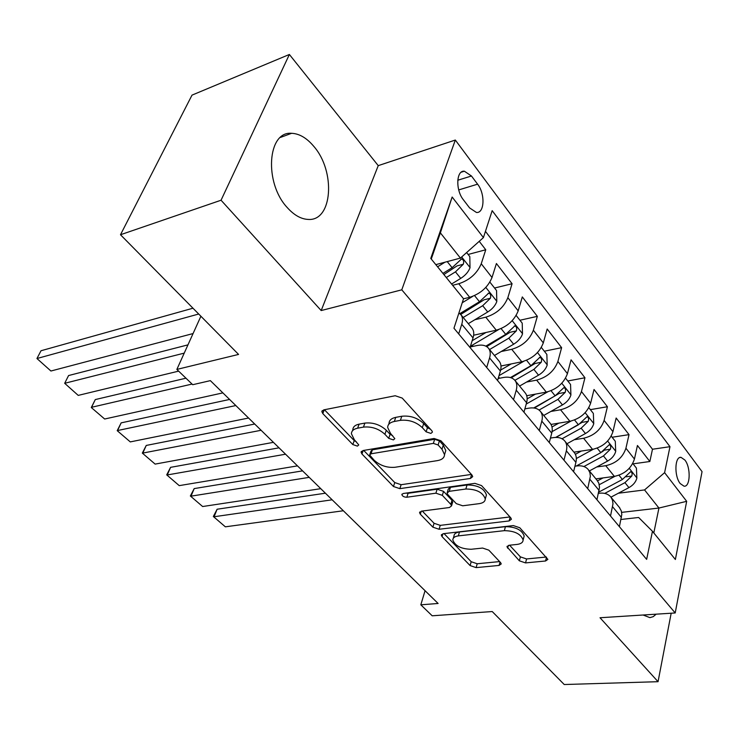 <?xml version="1.0" encoding="UTF-8"?>
<svg xmlns="http://www.w3.org/2000/svg" width="739" height="739" viewBox="0 0 739 739"><rect width="100%" height="100%" fill="white"/><g stroke="black" fill="none" stroke-linecap="round" stroke-linejoin="round"><path stroke-width="1.11" d="M430.911 433.423L432.463 432.056L431.89 430.809L402.21 398.081L395.199 395.744L323.728 409.877L321.844 411.632L322.814 413.609L352.826 444.573L357.408 446.116L358.766 444.924L354.323 439.705L351.404 433.756C351.552 430.874 353.63 429.017 357.648 428.186L363.459 427.114C371.588 426.311 378.738 428.703 384.908 434.301L388.705 438.329L393.388 439.899L394.838 438.633L390.441 433.322L387.652 427.438C387.799 424.352 390.035 422.366 394.34 421.461L400.399 420.352C408.861 419.503 416.177 421.941 422.348 427.678L426.117 431.816L430.911 433.423M313.706 146.257C306.703 137.953 299.332 133.639 291.609 133.306C267.453 130.914 263.952 182.81 287.212 207.53C294.011 215.123 300.985 219.086 308.126 219.418C332.568 221.46 335.94 171.374 313.706 146.257M684.905 460.064L681.062 457.376C674.716 456.102 674.033 476.175 680.231 483.583L684 486.17C690.365 487.361 691.011 467.51 684.905 460.064M519.351 560.809L525.549 562.906L545.558 560.993L547.885 559.377L519.766 527.748L513.328 525.577L443.354 533.687L441.331 535.193L442.051 536.634L470.106 565.575L476.128 567.617L499.084 565.427L501.236 563.922L500.599 562.619L488.821 550.149L482.632 548.061L471.131 549.271C461.127 548.994 455.021 545.881 452.813 539.941C452.933 537.733 454.771 536.385 458.328 535.895L504.349 530.657C514.621 530.842 520.884 533.964 523.12 540.024C522.981 542.454 520.94 543.922 517.014 544.431L509.208 545.253L506.982 546.851L519.351 560.809L520.385 556.864L526.574 558.952L546.315 557.03M221.053 200.223L321.188 310.556L378.239 165.638L289.383 54.474L221.053 200.223L120.494 234.743L238.568 354.424L176.861 369.417L192.713 384.705L210.366 380.64L438.107 603.477L420.824 604.816L432.195 615.799L492.239 611.55L564.236 684.526L658.052 681.691L671.178 613.222M321.188 310.556L401.785 289.827L675.206 612.964L600.022 617.749L658.052 681.691M470.447 478.447L472.711 476.618L471.972 475.029L440.906 440.767L434.089 438.486L363.015 450.541L361.085 452.213L361.962 454.005L393.462 486.502L399.836 488.645L470.447 478.447L471.584 474.604M481.542 485.588L510.76 517.808L511.425 519.231L509.116 520.949L439.077 529.263L432.878 527.166L420.334 514.224L419.567 512.69L421.563 511.139L449.423 507.517L451.547 505.873L450.808 504.349L442.338 495.352L435.899 493.181L406.838 497.227C404.131 497.181 402.469 496.312 401.85 494.603L403.235 493.495L474.918 483.361L481.542 485.588M120.494 234.743L192.011 95.128L289.383 54.474M633.074 463.852L649.849 461.505L637.443 445.497L634.431 459.067L625.933 448.231C622.811 457.524 616.086 463.344 605.749 465.699L596.706 466.974M612.114 437.248L629.018 434.634L616.15 418.025L612.945 431.668L604.114 420.417C600.853 429.784 594.008 435.733 583.588 438.264L574.231 439.733M590.369 409.646L607.412 406.736L594.036 389.49L590.627 403.217L581.454 391.531C578.046 400.963 571.081 407.041 560.559 409.766L550.869 411.438M567.792 380.991L584.955 377.768L571.062 359.847L567.432 373.648L557.89 361.491C554.324 370.987 547.229 377.204 536.625 380.132L526.556 382.054M544.329 351.219L561.622 347.663L547.174 329.012L543.304 342.887L533.373 330.231C529.632 339.801 522.408 346.157 511.721 349.298L501.245 351.505M519.933 320.255L537.345 316.338L522.307 296.93L518.187 310.86L507.85 297.688C503.924 307.322 496.571 313.826 485.782 317.197L474.854 319.719M494.548 288.034L512.081 283.73L496.414 263.518L492.017 277.504C487.98 287.175 480.535 293.771 469.708 297.3L463.519 298.805M634.431 459.067C631.365 468.332 624.686 474.105 614.386 476.387L595.902 478.881M612.945 431.668C609.74 441.007 602.941 446.901 592.549 449.367L573.935 452.157M590.627 403.217C587.274 412.621 580.355 418.653 569.88 421.295L550.998 424.435M567.432 373.648C563.922 383.116 556.883 389.277 546.306 392.123L526.722 395.725M543.304 342.887C539.627 352.429 532.459 358.729 521.799 361.777L500.987 365.999M518.187 310.86C514.335 320.477 507.037 326.915 496.285 330.204L473.644 335.229M463.344 199.733L469.598 207.908L476.415 212.453C484.553 213.525 485.311 193.775 477.597 184.177L471.464 176.002L464.378 171.217C456.222 170.081 455.436 190.117 463.344 199.733M401.785 289.827L455.326 140.04L702.05 471.639L675.206 612.964M649.849 461.505L652.482 449.238L669.977 446.689L492.174 210.661L483.417 237.598L460.415 258.087L435.825 264.636M669.977 446.689L664.601 472.664L686.679 501.319L675.372 559.488L652.463 531.295L646.643 559.368L453.958 328.227L463.538 298.75L430.763 258.419L452.157 197.027L483.417 237.598M598.442 493.338L599.292 493.227C604.474 492.664 608.382 493.994 610.996 497.245L612.502 500.22L612.991 503.73L610.516 516.034M574.942 466.217L576.716 465.967C581.935 465.311 585.851 466.595 588.438 469.801L589.916 472.766L590.359 476.286L587.708 488.664M550.444 438.079L553.252 437.636C558.508 436.888 562.425 438.107 564.984 441.275C566.822 443.816 567.275 447.003 566.36 450.827L563.968 460.194M524.875 408.87L528.847 408.168C534.14 407.318 538.057 408.464 540.578 411.595C542.38 414.099 542.795 417.286 541.807 421.128L539.267 430.56M498.151 378.525L503.435 377.49C508.774 376.539 512.681 377.601 515.157 380.677C516.931 383.153 517.291 386.331 516.238 390.192L513.522 399.688M470.18 346.997L476.969 345.529C482.336 344.457 486.234 345.436 488.664 348.457C490.4 350.896 490.705 354.055 489.578 357.944L486.687 367.486M468.11 254.475L485.754 249.764L481.246 263.758C477.126 273.458 469.625 280.127 458.762 283.748L452.61 285.3M471.759 327.904L472.23 328.467C473.939 330.878 474.207 334.028 473.034 337.926L470.022 347.506M458.919 312.957L461.034 314.851C462.725 317.243 462.965 320.384 461.764 324.292L458.67 333.889M619.402 526.685L621.804 514.418L621.305 510.908L619.273 507.305M596.936 499.74L599.514 487.389L598.839 483.232L597.057 480.295M573.575 471.722L575.903 462.374C576.799 458.559 576.328 455.372 574.471 452.822L573.972 452.213M549.271 442.559L551.747 433.146C552.707 429.313 552.273 426.135 550.453 423.604L549.964 423.004M523.951 412.186L526.593 402.718C527.618 398.866 527.24 395.688 525.447 393.194L524.967 392.603M497.559 380.53L500.377 371.006C501.476 367.126 501.153 363.967 499.398 361.51L498.917 360.928M512.081 283.73L507.85 297.688M537.345 316.338L533.373 330.231M561.622 347.663L557.89 361.491M584.955 377.768L581.454 391.531M607.412 406.736L604.114 420.417M629.018 434.634L625.933 448.231M652.482 449.238L485.449 231.362M485.754 249.764L479.223 241.33M621.647 512.376L658.939 508.044L644.556 489.929L618.349 493.236M460.415 258.087L440.37 232.859L431.262 259.029M378.239 165.638L455.326 140.04M425.064 590.71L420.824 604.816M200.897 316.237L176.861 369.417M653.803 532.948L658.939 508.044L686.679 501.319M621 519.471L638.644 517.485L652.463 531.295M644.556 489.929L664.601 472.664M440.37 232.859L452.157 197.027M643.087 615.005L649.904 617.638L653.211 616.659L656.186 614.174M430.477 429.257L427.447 427.705L423.678 423.558C417.526 417.821 410.228 415.383 401.785 416.251L400.399 420.352M388.677 424.435L389.037 423.373C389.194 420.279 391.421 418.283 395.725 417.369L401.785 416.251M352.438 430.855L352.836 429.765C352.983 426.874 355.062 425.008 359.071 424.168L364.881 423.087C373.001 422.265 380.132 424.657 386.294 430.255L390.072 434.292L392.705 435.733M324.43 409.739L354.24 440.601L356.447 441.904M363.717 450.421L394.755 482.567L401.12 484.71L471.408 474.41M438.107 444.98L433.359 443.391L371.015 453.801L369.648 454.984L374.193 460.286C380.132 465.579 387.06 467.916 394.995 467.279L437.497 460.609C442.005 459.787 444.351 457.81 444.527 454.67L441.996 449.247L438.107 444.98L439.4 440.878L434.661 439.289L433.359 443.391M369.851 454.393L371.024 451.012L372.391 449.82L434.661 439.289M444.943 453.312L445.793 450.578L443.28 445.146L441.996 449.247M439.4 440.878L443.28 445.146M509.975 516.949L440.25 525.364L439.077 529.263M422.265 511.046L434.07 523.277L440.25 525.364M452.527 502.603L452 500.368L443.557 491.361L437.128 489.2L408.104 493.292L406.838 497.227M406.007 493.107L408.104 493.292M479.278 503.638C483.13 503.047 485.135 501.485 485.274 498.954C482.918 492.386 476.433 489.079 465.829 489.024L449.21 491.333L447.067 493.042L447.825 494.603L456.277 503.629L462.706 505.79L479.278 503.638M485.874 496.857L486.438 494.908C484.082 488.322 477.616 485.015 467.03 484.987L465.829 489.024M447.298 492.294L448.287 489.033L450.43 487.324L467.03 484.987M509.596 545.216L520.385 556.864M523.739 537.687L524.173 536.015C521.946 529.946 515.702 526.824 505.439 526.658L504.349 530.657M453.303 538.269L453.958 536.052C454.079 533.835 455.917 532.477 459.473 531.978L505.439 526.658M444.047 533.604L471.196 561.723L477.218 563.765L499.61 561.585M192.981 308.209L41.014 350.748L36.95 358.526L198.717 314.02M444.97 262.197L437.58 266.797M466.614 252.572L469.81 256.627L470.013 267.786C468.434 271.887 465.339 275.425 460.72 278.4L451.575 284.025M193.073 333.557L50.926 371.015L36.95 358.526L50.926 371.015M446.291 277.522L455.464 271.86L463.298 264.248C464.157 261.486 463.584 259.712 461.598 258.918L452.12 267.694L442.929 273.384M463.298 264.248L457.053 265.892L443.871 274.548M187.965 344.864L68.579 375.551L64.681 383.301L184.223 353.131M472.794 296.33L462.244 302.741M489.892 282.122L496.553 290.566L496.802 301.558C495.296 305.632 492.276 309.114 487.731 311.987L468.286 323.673M178.644 371.135L78.223 395.393L64.681 383.301L78.223 395.393M463.187 317.474L482.687 305.715L490.363 298.27C491.186 295.582 490.659 293.854 488.765 293.097L479.482 301.724L459.843 313.604M490.363 298.27L484.147 299.757L460.711 314.444M486.013 332.485L472.147 340.734M185.96 378.192L95.285 399.577L91.544 407.291L192.048 384.068M498.714 329.52L470.401 346.295M516.145 315.442L522.214 323.146L522.501 333.963C521.078 338.019 518.131 341.436 513.642 344.217L494.446 355.496M222.873 392.88L104.661 419.013L91.294 407.522L95.285 399.577M489.56 349.547L508.801 338.194L516.321 330.906C517.115 328.292 516.626 326.62 514.834 325.881L505.725 334.37L485.828 346.138M516.321 330.906L510.15 332.264L486.715 346.637M91.294 407.522L104.661 419.013M511.231 363.921L500.617 370.1M229.589 399.448L121.159 422.865L117.575 430.541L235.833 405.554M523.702 361.306L499.001 375.661M541.345 347.432L546.86 354.434L547.183 365.094C545.835 369.121 542.953 372.484 538.528 375.172L519.582 386.063M248.572 418.025L130.286 441.904L117.205 430.661L121.159 422.865M514.898 380.345L533.872 369.389L541.253 362.239C542.02 359.699 541.558 358.073 539.858 357.362L530.916 365.713L510.418 377.574M541.253 362.239L535.119 363.468L511.212 377.823M117.205 430.661L130.286 441.904M535.489 394.109L527.166 398.857M254.715 424.029L146.248 445.441L142.803 453.081L261.098 430.283M547.784 391.799L526.214 404.067M565.557 378.156L570.554 384.502L570.914 395.005C569.63 399.014 566.813 402.312 562.444 404.926L543.747 415.447M273.421 442.338L155.135 464.101L142.331 453.099L146.248 445.441M539.064 410.043L557.973 399.356L565.206 392.363C565.945 389.878 565.511 388.298 563.903 387.615L555.128 395.827L533.697 407.965M565.206 392.363L559.118 393.471L534.315 408.057M142.331 453.099L155.135 464.101M558.85 423.133L551.987 426.966M279.028 447.825L170.58 467.344L167.282 474.946L285.55 454.208M570.998 421.073L552.07 431.622M588.826 407.688L593.352 413.434L593.74 423.78C592.521 427.761 589.759 431.013 585.454 433.534L566.998 443.723M297.484 465.875L179.235 485.634L166.709 474.863L170.58 467.344M562.037 438.772L581.15 428.186L588.244 421.322C588.965 418.902 588.558 417.369 587.025 416.704L578.415 424.786L555.682 437.405M588.244 421.322L582.203 422.32L556.005 437.405M166.709 474.863L179.235 485.634M581.344 451.049L575.376 454.319M302.584 470.872L194.2 488.59L191.022 496.155L309.225 477.366M593.362 449.22L576.346 458.522M611.218 436.112L615.291 441.285L615.707 451.483C614.552 455.436 611.846 458.633 607.597 461.081L589.371 470.946M320.772 488.673L202.634 506.529L190.357 495.989L194.2 488.59M583.912 466.54L603.458 455.926L610.423 449.201C611.116 446.836 610.728 445.34 609.269 444.693L600.825 452.656L576.244 466.032M602.063 451.908L604.41 450.106L610.423 449.201M190.357 495.989L202.634 506.529M603.033 477.921L597.537 480.877M325.4 493.199L217.127 509.226L214.079 516.746L332.153 499.804M614.94 476.304L599.274 484.701M632.769 463.464L636.427 468.11L636.87 478.17C635.771 482.087 633.129 485.237 628.935 487.611L610.941 497.162M343.349 510.76L225.358 526.824L213.331 516.496L217.127 509.226M604.733 493.412L624.935 482.65L631.78 476.045C632.445 473.745 632.085 472.276 630.7 471.658L622.404 479.491L598.729 492.137M213.331 516.496L225.358 526.824M614.386 476.387L605.749 465.699M592.549 449.367L583.588 438.264M569.88 421.295L560.559 409.766M546.306 392.123L536.625 380.132M521.799 361.777L511.721 349.298M496.285 330.204L485.782 317.197M469.708 297.3L458.762 283.748M473.034 337.926L461.764 324.292M621.453 517.466L612.622 506.788M599.117 490.456L589.944 479.352M575.903 462.374L566.36 450.827M551.747 433.146L541.807 421.128M526.593 402.718L516.238 390.192M500.377 371.006L489.578 357.944M492.017 277.504L481.246 263.758M457.764 180.242L471.464 176.002M458.716 189.923L477.597 184.177M423.678 423.558L422.348 427.678M395.725 417.369L394.34 421.461M390.072 434.292L388.705 438.329M386.294 430.255L384.908 434.301M364.881 423.087L363.459 427.114M359.071 424.168L357.648 428.186M354.24 440.601L352.826 444.573M324.255 409.776L322.814 413.609M427.447 427.705L426.117 431.816M401.12 484.71L399.836 488.645M394.755 482.567L393.462 486.502M363.182 450.513L361.962 454.005M372.391 449.82L371.015 453.801M510.159 517.143L509.116 520.949M434.07 523.277L432.878 527.166M421.276 511.185L420.334 514.224M452 500.368L450.808 504.349M443.557 491.361L442.338 495.352M437.128 489.2L435.899 493.181M450.43 487.324L449.21 491.333M508.377 545.41L507.628 548.19M459.473 531.978L458.328 535.895M500.017 562L499.084 565.427M477.218 563.765L476.128 567.617M471.196 561.723L470.106 565.575M442.91 533.761L442.051 536.634M546.5 557.234L545.558 560.993M526.574 558.952L525.549 562.906M470.013 267.5L461.663 256.978M452.12 267.694L447.215 261.606M460.72 278.4L455.464 271.86M496.793 301.281L485.819 287.434M479.482 301.724L474.549 295.591M487.731 311.987L482.687 305.715M522.501 333.695L512.182 320.68M473.154 346.351L472.239 345.242M505.725 334.37L501.088 328.596M513.642 344.217L508.801 338.194M547.183 364.826L537.484 352.595M499.647 378.229L498.613 376.982M530.916 365.713L526.556 360.281M538.528 375.172L533.872 369.389M570.905 394.746L561.788 383.245M555.128 395.827L551.026 390.719M562.444 404.926L557.973 399.356M593.731 423.521L585.149 412.704M578.415 424.786L574.554 419.974M585.454 433.534L581.15 428.186M615.698 451.233L607.624 441.054M600.825 452.656L597.186 448.13M607.597 461.081L603.458 455.926M636.861 477.921L629.268 468.341M622.404 479.491L618.977 475.232M628.935 487.611L624.935 482.65M626.173 476.794L631.78 476.045M280.404 137.445L291.609 133.306M679.76 457.561L681.062 457.376M472.23 328.467L461.034 314.851M499.398 361.51L488.664 348.457M525.447 393.194L515.157 380.677M550.453 423.604L540.578 411.595M574.471 452.822L564.984 441.275M597.565 480.904L588.438 469.801M619.781 507.924L610.996 497.245M461.191 172.215L464.378 171.217M322.204 410.662L321.844 411.632M361.38 451.363L361.085 452.213M445.793 450.578L444.527 454.67M419.78 511.998L419.567 512.69M452.739 501.892L451.547 505.873M402.016 494.095L401.85 494.603M486.438 494.908L485.274 498.954M507.148 546.241L506.982 546.851M524.173 536.015L523.12 540.024M441.516 534.556L441.331 535.193M460.924 259.103L461.598 258.918M488.165 293.244L488.765 293.097M514.298 326.001L514.834 325.881M539.378 357.464L539.858 357.362"/></g></svg>
